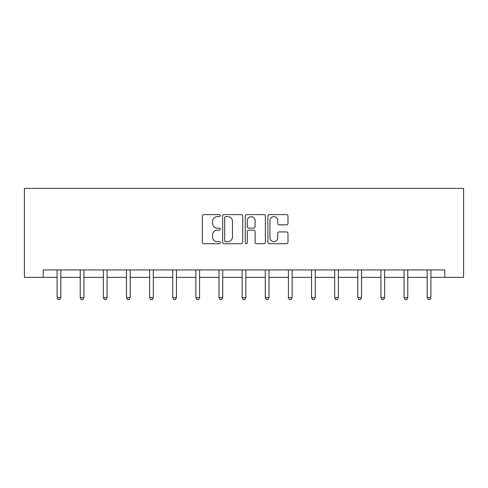 <?xml version="1.0" encoding="UTF-8"?>
<svg xmlns="http://www.w3.org/2000/svg" width="488" height="488" viewBox="0 0 488 488"><rect width="100%" height="100%" fill="white"/><g stroke="black" fill="none" stroke-linecap="round" stroke-linejoin="round"><path stroke-width="0.73" d="M220.277 215.623A1.019 1.019 0 0 0 219.258 214.604L203.795 214.604A1.458 1.458 0 0 0 202.337 216.056L202.337 242.255A1.458 1.458 0 0 0 203.795 243.713L219.258 243.713A1.019 1.019 0 0 0 220.277 242.695A1.019 1.019 0 0 0 219.258 241.676L217.258 241.676A4.66 4.66 0 0 1 212.597 237.016L212.597 234.832A4.66 4.66 0 0 1 217.258 230.177L219.258 230.177A1.019 1.019 0 0 0 220.277 229.159A1.019 1.019 0 0 0 219.258 228.14L217.258 228.14A4.66 4.66 0 0 1 212.597 223.48L212.597 221.296A4.66 4.66 0 0 1 217.258 216.641L219.258 216.641A1.019 1.019 0 0 0 220.277 215.623M286.535 224.864A1.458 1.458 0 0 0 287.993 223.406L287.993 216.056A1.458 1.458 0 0 0 286.535 214.604L269.364 214.604A1.458 1.458 0 0 0 267.906 216.056L267.906 242.255A1.458 1.458 0 0 0 269.364 243.713L286.535 243.713A1.458 1.458 0 0 0 287.993 242.255L287.993 233.38A1.458 1.458 0 0 0 286.535 231.922L279.185 231.922A1.458 1.458 0 0 0 277.733 233.38L277.733 237.778A3.892 3.892 0 0 1 273.835 241.676A3.892 3.892 0 0 1 269.943 237.778L269.943 220.533A3.892 3.892 0 0 1 273.835 216.641A3.892 3.892 0 0 1 277.733 220.533L277.733 223.406A1.458 1.458 0 0 0 279.185 224.864L286.535 224.864M43.231 277.349L43.231 269.931L444.769 269.931L444.769 277.349L463.6 277.349L463.6 188.38L24.4 188.38L24.4 277.349L57.096 277.349M242.725 216.056A1.458 1.458 0 0 0 241.273 214.604L224.096 214.604A1.458 1.458 0 0 0 222.644 216.056L222.644 242.255A1.458 1.458 0 0 0 224.096 243.713L241.273 243.713A1.458 1.458 0 0 0 242.725 242.255L242.725 216.056M246.727 214.604L263.904 214.604A1.458 1.458 0 0 1 265.356 216.056L265.356 242.255A1.458 1.458 0 0 1 263.904 243.713L256.554 243.713A1.458 1.458 0 0 1 255.096 242.255L255.096 231.629A1.458 1.458 0 0 0 253.644 230.177L248.764 230.177A1.458 1.458 0 0 0 247.312 231.629L247.312 242.695A1.019 1.019 0 0 1 246.294 243.713A1.019 1.019 0 0 1 245.275 242.695L245.275 216.056A1.458 1.458 0 0 1 246.727 214.604M60.805 277.349L80.227 277.349M83.936 277.349L103.358 277.349M107.067 277.349L126.49 277.349M130.198 277.349L149.621 277.349M153.33 277.349L172.752 277.349M176.461 277.349L195.883 277.349M199.592 277.349L219.014 277.349M222.723 277.349L242.146 277.349M245.854 277.349L265.277 277.349M268.986 277.349L288.408 277.349M292.117 277.349L311.539 277.349M315.248 277.349L334.67 277.349M338.379 277.349L357.802 277.349M361.51 277.349L380.933 277.349M384.642 277.349L404.064 277.349M407.773 277.349L427.195 277.349M430.904 277.349L444.769 277.349M225.7 216.641A1.019 1.019 0 0 0 224.681 217.66L224.681 240.657A1.019 1.019 0 0 0 225.7 241.676L227.811 241.676A4.66 4.66 0 0 0 232.465 237.016L232.465 221.296A4.66 4.66 0 0 0 227.811 216.641L225.7 216.641M255.096 220.606A3.892 3.892 0 0 0 251.204 216.715A3.892 3.892 0 0 0 247.312 220.606L247.312 226.682A1.458 1.458 0 0 0 248.764 228.14L253.644 228.14A1.458 1.458 0 0 0 255.096 226.682L255.096 220.606M61 269.931L60.908 270.151A1.482 1.482 0 0 0 60.805 270.706L60.805 297.692L57.096 297.692L57.096 270.706A1.482 1.482 0 0 0 56.986 270.151L56.901 269.931M60.805 297.692L59.688 299.62L58.206 299.62L57.096 297.692M84.131 269.931L84.04 270.151A1.482 1.482 0 0 0 83.936 270.706L83.936 297.692L80.227 297.692L80.227 270.706A1.482 1.482 0 0 0 80.117 270.151L80.032 269.931M83.936 297.692L82.82 299.62L81.337 299.62L80.227 297.692M107.262 269.931L107.171 270.151A1.482 1.482 0 0 0 107.067 270.706L107.067 297.692L103.358 297.692L103.358 270.706A1.482 1.482 0 0 0 103.249 270.151L103.163 269.931M107.067 297.692L105.951 299.62L104.469 299.62L103.358 297.692M130.394 269.931L130.302 270.151A1.482 1.482 0 0 0 130.198 270.706L130.198 297.692L126.49 297.692L126.49 270.706A1.482 1.482 0 0 0 126.38 270.151L126.294 269.931M130.198 297.692L129.082 299.62L127.6 299.62L126.49 297.692M153.525 269.931L153.433 270.151A1.482 1.482 0 0 0 153.33 270.706L153.33 297.692L149.621 297.692L149.621 270.706A1.482 1.482 0 0 0 149.511 270.151L149.426 269.931M153.33 297.692L152.213 299.62L150.731 299.62L149.621 297.692M176.656 269.931L176.564 270.151A1.482 1.482 0 0 0 176.461 270.706L176.461 297.692L172.752 297.692L172.752 270.706A1.482 1.482 0 0 0 172.642 270.151L172.557 269.931M176.461 297.692L175.344 299.62L173.862 299.62L172.752 297.692M199.787 269.931L199.696 270.151A1.482 1.482 0 0 0 199.592 270.706L199.592 297.692L195.883 297.692L195.883 270.706A1.482 1.482 0 0 0 195.779 270.151L195.688 269.931M199.592 297.692L198.476 299.62L196.993 299.62L195.883 297.692M222.918 269.931L222.827 270.151A1.482 1.482 0 0 0 222.723 270.706L222.723 297.692L219.014 297.692L219.014 270.706A1.482 1.482 0 0 0 218.911 270.151L218.819 269.931M222.723 297.692L221.613 299.62L220.125 299.62L219.014 297.692M246.05 269.931L245.958 270.151A1.482 1.482 0 0 0 245.854 270.706L245.854 297.692L242.146 297.692L242.146 270.706A1.482 1.482 0 0 0 242.042 270.151L241.95 269.931M245.854 297.692L244.744 299.62L243.256 299.62L242.146 297.692M269.181 269.931L269.089 270.151A1.482 1.482 0 0 0 268.986 270.706L268.986 297.692L265.277 297.692L265.277 270.706A1.482 1.482 0 0 0 265.173 270.151L265.082 269.931M268.986 297.692L267.875 299.62L266.387 299.62L265.277 297.692M292.312 269.931L292.221 270.151A1.482 1.482 0 0 0 292.117 270.706L292.117 297.692L288.408 297.692L288.408 270.706A1.482 1.482 0 0 0 288.304 270.151L288.213 269.931M292.117 297.692L291.007 299.62L289.524 299.62L288.408 297.692M315.443 269.931L315.358 270.151A1.482 1.482 0 0 0 315.248 270.706L315.248 297.692L311.539 297.692L311.539 270.706A1.482 1.482 0 0 0 311.435 270.151L311.344 269.931M315.248 297.692L314.138 299.62L312.655 299.62L311.539 297.692M338.574 269.931L338.489 270.151A1.482 1.482 0 0 0 338.379 270.706L338.379 297.692L334.67 297.692L334.67 270.706A1.482 1.482 0 0 0 334.567 270.151L334.475 269.931M338.379 297.692L337.269 299.62L335.787 299.62L334.67 297.692M361.706 269.931L361.62 270.151A1.482 1.482 0 0 0 361.51 270.706L361.51 297.692L357.802 297.692L357.802 270.706A1.482 1.482 0 0 0 357.698 270.151L357.606 269.931M361.51 297.692L360.4 299.62L358.918 299.62L357.802 297.692M384.837 269.931L384.751 270.151A1.482 1.482 0 0 0 384.642 270.706L384.642 297.692L380.933 297.692L380.933 270.706A1.482 1.482 0 0 0 380.829 270.151L380.738 269.931M384.642 297.692L383.531 299.62L382.049 299.62L380.933 297.692M407.968 269.931L407.883 270.151A1.482 1.482 0 0 0 407.773 270.706L407.773 297.692L404.064 297.692L404.064 270.706A1.482 1.482 0 0 0 403.96 270.151L403.869 269.931M407.773 297.692L406.663 299.62L405.18 299.62L404.064 297.692M431.099 269.931L431.014 270.151A1.482 1.482 0 0 0 430.904 270.706L430.904 297.692L427.195 297.692L427.195 270.706A1.482 1.482 0 0 0 427.091 270.151L427 269.931M430.904 297.692L429.794 299.62L428.311 299.62L427.195 297.692"/></g></svg>
